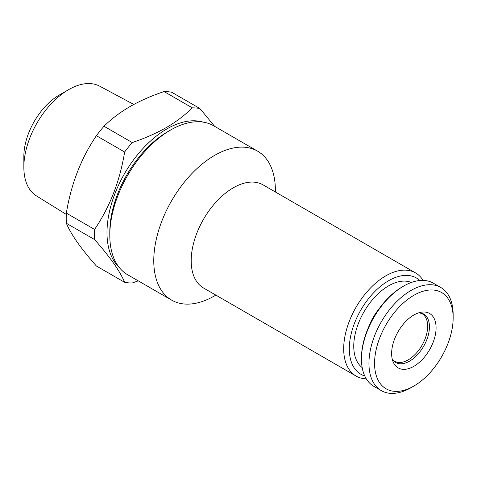 <?xml version="1.0" encoding="UTF-8"?>
<svg xmlns="http://www.w3.org/2000/svg" width="477" height="477" viewBox="0 0 477 477"><rect width="100%" height="100%" fill="white"/><g stroke="black" fill="none" stroke-linecap="round" stroke-linejoin="round"><path stroke-width="0.72" d="M66.291 214.406L36.401 195.874A63.334 36.568 -60 0 1 23.85 167.218A63.334 36.568 -60 0 1 68.634 89.652L68.634 89.652A63.334 36.568 -60 0 1 99.723 86.188L133.781 104.451M23.85 167.218L23.85 156.42A50.103 28.93 -60 0 1 59.279 95.054L68.634 89.652L59.279 95.054M119.238 267.478A84.679 48.887 -60 0 1 113.216 198.366A84.679 48.887 -60 0 1 166.867 128.939A84.679 48.887 -60 0 1 203.154 122.13M132.236 142.551C144.626 138.408 155.991 133.411 166.33 127.55C176.377 121.659 185.046 115.094 192.32 107.862L164.082 91.56C151.555 95.758 140.184 100.76 129.988 106.568C119.834 112.536 111.171 119.095 103.992 126.25L132.236 142.551A95.925 55.38 -60 0 0 124.634 152.008L96.396 135.701C81.096 158.298 71.079 184.11 66.351 213.136L94.589 229.437C109.895 206.845 119.906 181.033 124.634 152.008M138.247 280.858L132.236 282.992A95.925 55.38 -60 0 1 124.634 282.312C120.013 271.222 109.996 256.972 94.589 239.573A95.925 55.38 -60 0 1 94.589 229.437M94.589 239.573L66.351 223.266C70.978 234.362 80.989 248.606 96.396 266.011L124.634 282.312M66.351 223.266A95.925 55.38 -60 0 1 66.351 213.136M96.396 135.701A95.925 55.38 -60 0 1 103.992 126.25M413.857 315.017A31.422 18.144 -60 0 1 421.787 312.131A31.422 18.144 -60 0 1 435.71 332.713A31.422 18.144 -60 0 1 413.857 366.33A31.422 18.144 -60 0 1 393.102 361.816A31.422 18.144 -60 0 1 413.857 315.017M411.049 387.67L413.857 386.048A55.57 32.084 -60 0 1 374.564 363.361A55.57 32.084 -60 0 1 413.857 295.305A55.57 32.084 -60 0 1 453.15 317.992A55.57 32.084 -60 0 1 413.857 386.048L411.049 387.67A59.542 34.374 -60 0 1 381.278 390.615A59.542 34.374 -60 0 1 372.155 342.909A59.542 34.374 -60 0 1 411.049 290.439A59.542 34.374 -60 0 1 440.82 287.494A59.542 34.374 -60 0 1 453.15 314.748L453.15 317.992M381.278 390.615L373.795 386.298A59.542 34.374 -60 0 1 361.465 359.038A59.542 34.374 -60 0 1 403.566 286.122L403.566 286.122A59.542 34.374 -60 0 1 433.337 283.171L440.82 287.494M361.465 359.038L361.465 357.959A58.218 33.611 -60 0 1 402.63 286.659L403.566 286.122L402.63 286.659M369.222 325.708A34.398 19.861 -60 0 1 378.577 309.507M362.186 367.594A49.286 28.453 -60 0 1 356.921 327.61A49.286 28.453 -60 0 1 388.594 285.848A49.286 28.453 -60 0 1 411.335 282.467M415.556 272.91L263.065 184.867A59.542 34.374 120 0 0 233.295 187.813A59.542 34.374 120 0 0 194.395 240.283A59.542 34.374 120 0 0 203.524 287.989L356.021 376.031A59.542 34.374 -60 0 1 346.892 328.325A59.542 34.374 -60 0 1 385.792 275.855A59.542 34.374 -60 0 1 415.556 272.91A59.542 34.374 -60 0 1 423.087 280.393M275.396 191.987L275.396 190.514A86.003 49.65 120 0 0 257.58 151.149A86.003 49.65 120 0 0 214.584 155.407A86.003 49.65 120 0 0 158.4 231.19A86.003 49.65 120 0 0 171.583 300.105A86.003 49.65 120 0 0 214.584 295.847A86.003 49.65 120 0 0 214.584 295.841L215.854 295.108L214.584 295.847M109.799 235.346L109.799 232.108A82.032 47.36 120 0 1 167.803 131.64L170.611 130.018A86.003 49.65 120 0 0 109.799 235.346A86.003 49.65 120 0 0 127.609 274.716L171.583 300.105M419.808 280.506A55.57 32.084 120 0 0 388.594 280.72A55.57 32.084 120 0 0 351.376 333.029A55.57 32.084 120 0 0 364.726 375.912M366.264 378.816A59.542 34.374 -60 0 1 356.021 376.031M257.58 151.149L213.613 125.761A86.003 49.65 120 0 0 170.611 130.018L167.803 131.64M164.082 91.56A95.925 55.38 -60 0 1 171.678 92.24L199.923 108.541L214.68 126.381M192.32 107.862A95.925 55.38 -60 0 1 199.923 108.541M419.11 312.715A27.988 16.158 -60 0 1 428.823 332.809A27.988 16.158 -60 0 1 409.648 361.095A27.988 16.158 -60 0 1 392.267 359.205M418.979 312.751L421.972 313.657A27.451 15.848 -60 0 1 427.654 326.226A27.451 15.848 -60 0 1 408.24 359.849A27.451 15.848 -60 0 1 394.515 361.208L392.237 359.074"/></g></svg>
